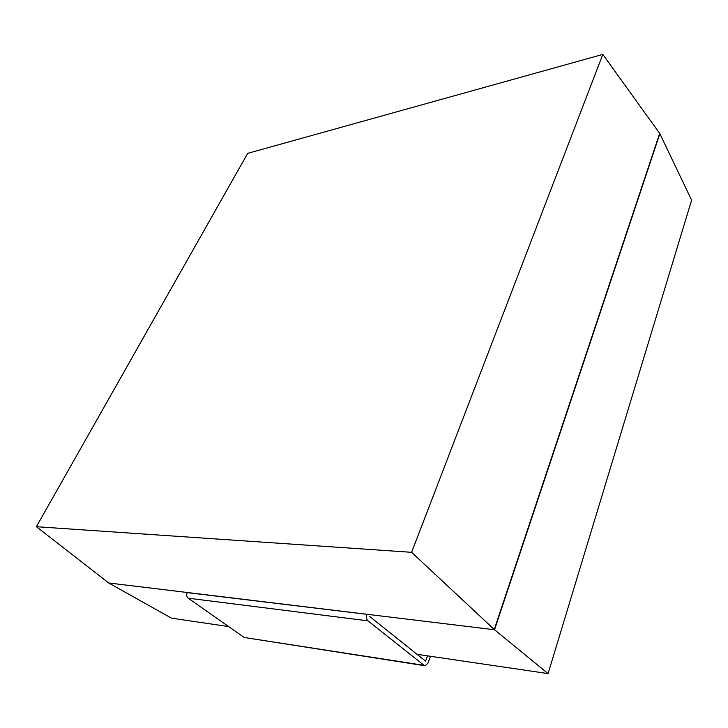 <?xml version="1.0" encoding="UTF-8"?>
<svg xmlns="http://www.w3.org/2000/svg" width="728" height="728" viewBox="0 0 728 728"><rect width="100%" height="100%" fill="white"/><g stroke="black" fill="none" stroke-linecap="round" stroke-linejoin="round"><path stroke-width="1.09" d="M108.7 582.973L494.53 629.747L108.7 582.973L36.4 526.708L247.693 153.362L602.811 54.4L659.859 133.661L691.6 200.145L548.075 673.6L417.035 654.308M548.075 673.6L494.53 629.747L659.859 133.661M36.4 526.708L411.611 552.315L494.267 629.511L659.686 133.379M108.963 583.155L171.508 618.163L228.656 626.581M411.611 552.315L602.811 54.4M366.939 614.323C366.075 617.089 366.411 619.264 367.959 620.838L188.143 598.179C186.614 596.805 186.295 594.949 187.205 592.61L366.939 614.323M430.466 656.283L428.037 663.09L425.116 665.774L424.087 665.346L367.959 620.838M369.66 616.498L425.598 661.142L427.5 655.846M424.087 665.346L244.208 637.482L188.143 598.179M244.208 637.482L424.852 665.729"/></g></svg>

